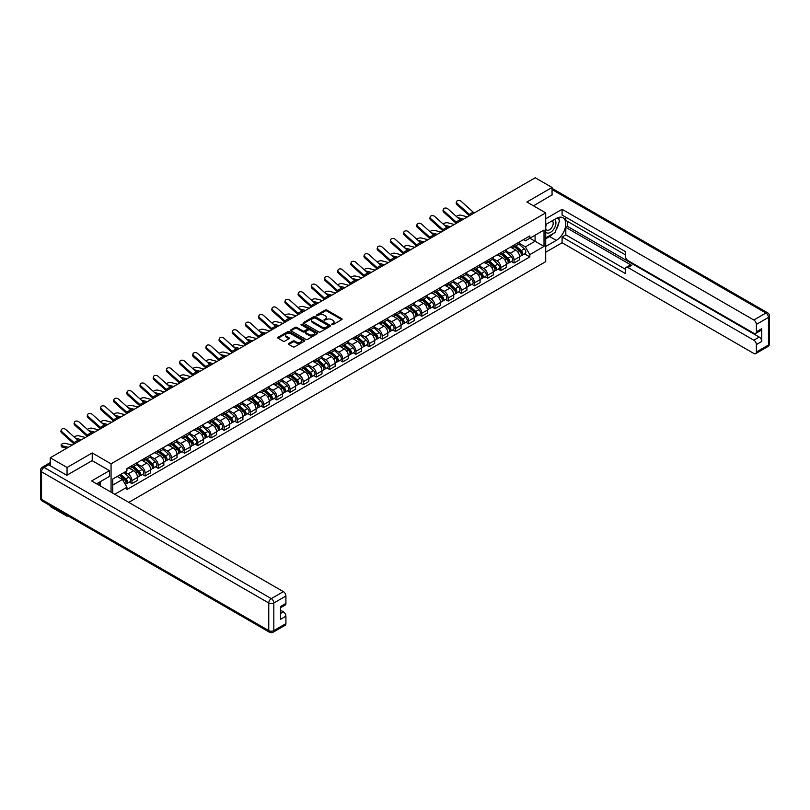 <?xml version="1.0" encoding="UTF-8"?>
<svg xmlns="http://www.w3.org/2000/svg" width="810" height="810" viewBox="0 0 810 810"><rect width="100%" height="100%" fill="white"/><g stroke="black" fill="none" stroke-linecap="round" stroke-linejoin="round"><path stroke-width="1.21" d="M331.796 324.709L332.95 324.709L341.759 319.616A1.174 0.678 0 0 0 341.759 318.664L326.835 310.048A1.174 0.678 0 0 0 325.185 310.048L316.376 315.13L316.376 315.799L318.674 315.141A3.756 2.167 0 0 1 323.98 315.141L325.225 315.859A3.756 2.167 0 0 1 326.319 317.399A3.756 2.167 0 0 1 325.225 318.927L324.081 320.254L326.379 319.596A3.756 2.167 0 0 1 331.685 319.596L332.93 320.315A3.756 2.167 0 0 1 334.034 321.843A3.756 2.167 0 0 1 332.93 323.382L331.796 324.709L331.796 324.041M288.785 343.46A1.174 0.678 0 0 0 288.785 344.412L292.967 346.832A1.174 0.678 0 0 0 294.627 346.832L304.408 341.182A1.174 0.678 0 0 0 304.408 340.23L289.494 331.614A1.174 0.678 0 0 0 287.833 331.614L278.053 337.264A1.174 0.678 0 0 0 278.053 338.216L283.105 341.142A1.174 0.678 0 0 0 284.766 341.142L288.947 338.722A1.174 0.678 0 0 0 288.947 337.76L286.446 336.312A3.139 1.812 0 0 1 285.525 335.036A3.139 1.812 0 0 1 287.459 333.366A3.139 1.812 0 0 1 290.881 333.75L300.702 339.42A3.139 1.812 0 0 1 301.624 340.706A3.139 1.812 0 0 1 299.69 342.377A3.139 1.812 0 0 1 296.268 341.982L294.627 341.04A1.174 0.678 0 0 0 292.967 341.04L288.785 343.46L288.785 344.412M111.061 463.816L92.229 452.942L67.058 467.481L50.25 457.772L535.248 177.765L552.055 187.464L526.885 202.004L545.717 212.878L111.061 463.816L111.061 492.156M318.755 331.948A1.174 0.678 0 0 0 320.416 331.948L330.197 326.298A1.174 0.678 0 0 0 330.197 325.337L315.272 316.72A1.174 0.678 0 0 0 313.612 316.72L303.831 322.37A1.174 0.678 0 0 0 303.831 323.332L318.755 331.948M301.3 324.881L302.13 325.002L302.13 324.02L317.307 332.788A1.174 0.678 0 0 1 317.307 333.74L307.527 339.39A1.174 0.678 0 0 1 305.866 339.39L290.942 330.774L295.123 328.374L295.123 327.402L290.942 329.812A1.174 0.678 0 0 0 290.942 330.774L290.942 329.812M295.123 328.374A1.174 0.678 0 0 1 296.784 328.374L296.784 327.402A1.174 0.678 0 0 0 295.123 327.402M296.784 327.402L302.839 330.895A1.174 0.678 0 0 0 304.499 330.895L307.274 329.285A1.174 0.678 0 0 0 307.274 328.333L300.976 324.699L302.13 324.02M67.058 515.352L67.058 516.243L50.25 506.533L50.25 505.653M128.76 502.372L545.717 261.64L545.717 212.878M67.058 516.243L67.827 515.798M67.058 467.481L67.058 475.136M50.25 457.772L50.25 465.72M46.767 464.667A2.389 1.377 -120 0 0 46.433 464.778A2.389 1.377 -120 0 0 46.18 465.001M552.055 195.119L552.055 187.464M514.046 245.055A5.498 3.169 60 0 1 512.902 247.526L518.481 244.306A5.498 3.169 -120 0 0 519.615 241.846M506.128 250.978L510.158 253.297A5.498 3.169 60 0 1 514.046 260.03L519.615 256.81A5.498 3.169 -120 0 0 515.737 250.077L511.738 247.779M519.615 256.81L519.615 259.787L514.046 263.007L511.373 261.458M512.902 247.526A5.498 3.169 60 0 1 510.199 247.283M514.046 260.03L514.046 263.007M500.863 252.669A5.498 3.169 60 0 1 499.729 255.13L505.308 251.91A5.498 3.169 -120 0 0 506.442 249.45M498.19 269.072L500.863 270.611L506.442 267.391L506.442 264.414A5.498 3.169 -120 0 0 502.554 257.691L498.565 255.383M499.729 255.13A5.498 3.169 60 0 1 497.026 254.887M492.956 258.582L496.986 260.911A5.498 3.169 60 0 1 500.863 267.634L500.863 270.611M487.691 260.273A5.498 3.169 60 0 1 486.557 262.744L492.126 259.524A5.498 3.169 -120 0 0 493.27 257.053M485.018 276.676L487.691 278.215L493.27 275.005L493.27 272.028A5.498 3.169 -120 0 0 489.382 265.295L485.392 262.997M486.557 262.744A5.498 3.169 60 0 1 483.843 262.491M479.783 266.186L483.803 268.515A5.498 3.169 60 0 1 487.691 275.248L487.691 278.215M474.518 267.877A5.498 3.169 60 0 1 473.374 270.348L478.953 267.128A5.498 3.169 -120 0 0 480.087 264.667M471.845 284.28L474.518 285.829L480.087 282.609L480.087 279.632A5.498 3.169 -120 0 0 476.199 272.909L472.21 270.601M473.374 270.348A5.498 3.169 60 0 1 470.671 270.105M466.6 273.8L470.63 276.119A5.498 3.169 60 0 1 474.518 282.852L474.518 285.829M461.335 275.491A5.498 3.169 60 0 1 460.201 277.951L465.77 274.732A5.498 3.169 -120 0 0 466.914 272.271M458.662 291.894L461.335 293.433L466.914 290.213L466.914 287.246A5.498 3.169 -120 0 0 463.026 280.513L459.037 278.205M460.201 277.951A5.498 3.169 60 0 1 457.498 277.708M453.428 281.404L457.447 283.733A5.498 3.169 60 0 1 461.335 290.456L461.335 293.433M448.163 283.095A5.498 3.169 60 0 1 447.019 285.565L452.598 282.346A5.498 3.169 -120 0 0 453.732 279.875M445.49 299.498L448.163 301.047L453.732 297.827L453.732 294.85A5.498 3.169 -120 0 0 449.854 288.117L445.865 285.819M447.019 285.565A5.498 3.169 60 0 1 444.315 285.312M440.245 289.008L444.275 291.337A5.498 3.169 60 0 1 448.163 298.07L448.163 301.047M434.98 290.699A5.498 3.169 60 0 1 433.846 293.169L439.425 289.95A5.498 3.169 -120 0 0 440.559 287.489M432.307 307.101L434.98 308.65L440.559 305.431L440.559 302.454A5.498 3.169 -120 0 0 436.671 295.731L432.682 293.423M433.846 293.169A5.498 3.169 60 0 1 431.143 292.926M427.072 296.622L431.102 298.941A5.498 3.169 60 0 1 434.98 305.674L434.98 308.65M421.808 298.313A5.498 3.169 60 0 1 420.673 300.773L426.242 297.564A5.498 3.169 -120 0 0 427.386 295.093M419.134 314.715L421.808 316.254L427.386 313.035L427.386 310.068A5.498 3.169 -120 0 0 423.498 303.335L419.509 301.026M420.673 300.773A5.498 3.169 60 0 1 417.97 300.53M413.9 304.226L417.919 306.555A5.498 3.169 60 0 1 421.808 313.278L421.808 316.254M408.635 305.917A5.498 3.169 60 0 1 407.491 308.387L413.07 305.167A5.498 3.169 -120 0 0 414.204 302.697M405.962 322.319L408.635 323.868L414.204 320.649L414.204 317.672A5.498 3.169 -120 0 0 410.326 310.939L406.326 308.64M407.491 308.387A5.498 3.169 60 0 1 404.787 308.134M400.717 311.84L404.747 314.158A5.498 3.169 60 0 1 408.635 320.892L408.635 323.868M395.452 313.521A5.498 3.169 60 0 1 394.318 315.991L399.897 312.771A5.498 3.169 -120 0 0 401.031 310.311M392.779 329.923L395.452 331.472L401.031 328.252L401.031 325.276A5.498 3.169 -120 0 0 397.143 318.553L393.154 316.244M394.318 315.991A5.498 3.169 60 0 1 391.615 315.748M387.544 319.444L391.574 321.762A5.498 3.169 60 0 1 395.452 328.495L395.452 331.472M382.279 321.135A5.498 3.169 60 0 1 381.145 323.595L386.714 320.385A5.498 3.169 -120 0 0 387.858 317.915M379.606 337.537L382.279 339.076L387.858 335.856L387.858 332.89A5.498 3.169 -120 0 0 383.97 326.157L379.981 323.848M381.145 323.595A5.498 3.169 60 0 1 378.432 323.352M374.372 327.048L378.392 329.376A5.498 3.169 60 0 1 382.279 336.099L382.279 339.076M369.107 328.738A5.498 3.169 60 0 1 367.963 331.209L373.542 327.989A5.498 3.169 -120 0 0 374.676 325.519M366.434 345.141L369.107 346.69L374.676 343.47L374.676 340.494A5.498 3.169 -120 0 0 370.788 333.76L366.798 331.462M367.963 331.209A5.498 3.169 60 0 1 365.259 330.956M361.189 334.662L365.219 336.98A5.498 3.169 60 0 1 369.107 343.713L369.107 346.69M355.924 336.352A5.498 3.169 60 0 1 354.79 338.813L360.359 335.593A5.498 3.169 -120 0 0 361.503 333.133M353.251 352.755L355.924 354.294L361.503 351.074L361.503 348.097A5.498 3.169 -120 0 0 357.615 341.375L353.626 339.066M354.79 338.813A5.498 3.169 60 0 1 352.087 338.57M348.017 342.266L352.036 344.584A5.498 3.169 60 0 1 355.924 351.317L355.924 354.294M342.751 343.956A5.498 3.169 60 0 1 341.607 346.417L347.186 343.207A5.498 3.169 -120 0 0 348.32 340.737M340.078 360.359L342.751 361.898L348.32 358.678L348.32 355.712A5.498 3.169 -120 0 0 344.442 348.978L340.453 346.67M341.607 346.417A5.498 3.169 60 0 1 338.904 346.174M334.834 349.869L338.863 352.198A5.498 3.169 60 0 1 342.751 358.921L342.751 361.898M329.569 351.56A5.498 3.169 60 0 1 328.435 354.031L334.014 350.811A5.498 3.169 -120 0 0 335.148 348.341M326.896 367.963L329.569 369.512L335.148 366.292L335.148 363.315A5.498 3.169 -120 0 0 331.26 356.582L327.27 354.284M328.435 354.031A5.498 3.169 60 0 1 325.731 353.778M321.661 357.483L325.691 359.802A5.498 3.169 60 0 1 329.569 366.535L329.569 369.512M316.396 359.174A5.498 3.169 60 0 1 315.262 361.635L320.831 358.415A5.498 3.169 -120 0 0 321.975 355.954M313.723 375.577L316.396 377.116L321.975 373.896L321.975 370.919A5.498 3.169 -120 0 0 318.087 364.196L314.098 361.888M315.262 361.635A5.498 3.169 60 0 1 312.559 361.392M308.488 365.087L312.508 367.416A5.498 3.169 60 0 1 316.396 374.139L316.396 377.116M303.224 366.778A5.498 3.169 60 0 1 302.079 369.238L307.658 366.029A5.498 3.169 -120 0 0 308.792 363.558M300.55 383.181L303.224 384.72L308.792 381.5L308.792 378.533A5.498 3.169 -120 0 0 304.914 371.8L300.915 369.492M302.079 369.238A5.498 3.169 60 0 1 299.376 368.995M295.306 372.691L299.335 375.02A5.498 3.169 60 0 1 303.224 381.753L303.224 384.72M290.041 374.382A5.498 3.169 60 0 1 288.907 376.852L294.475 373.633A5.498 3.169 -120 0 0 295.62 371.162M287.368 390.784L290.041 392.334L295.62 389.114L295.62 386.137A5.498 3.169 -120 0 0 291.732 379.404L287.742 377.106M288.907 376.852A5.498 3.169 60 0 1 286.203 376.599M282.133 380.305L286.163 382.624A5.498 3.169 60 0 1 290.041 389.357L290.041 392.334M276.868 381.996A5.498 3.169 60 0 1 275.734 384.456L281.303 381.237A5.498 3.169 -120 0 0 282.437 378.776M274.195 398.399L276.868 399.938L282.447 396.718L282.447 393.741A5.498 3.169 -120 0 0 278.559 387.018L274.57 384.709M275.734 384.456A5.498 3.169 60 0 1 273.021 384.213M268.96 387.909L272.98 390.238A5.498 3.169 60 0 1 276.868 396.961L276.868 399.938M263.695 389.6A5.498 3.169 60 0 1 262.551 392.07L268.13 388.851A5.498 3.169 -120 0 0 269.264 386.38M261.022 406.002L263.695 407.541L269.264 404.322L269.264 401.355A5.498 3.169 -120 0 0 265.376 394.622L261.387 392.313M262.551 392.07A5.498 3.169 60 0 1 259.848 391.817M255.778 395.513L259.808 397.842A5.498 3.169 60 0 1 263.695 404.575L263.695 407.541M250.513 397.204A5.498 3.169 60 0 1 249.379 399.674L254.947 396.454A5.498 3.169 -120 0 0 256.092 393.984M247.84 413.606L250.513 415.155L256.092 411.936L256.092 408.959A5.498 3.169 -120 0 0 252.204 402.226L248.214 399.927M249.379 399.674A5.498 3.169 60 0 1 246.675 399.421M242.605 403.127L246.625 405.445A5.498 3.169 60 0 1 250.513 412.179L250.513 415.155M237.34 404.818A5.498 3.169 60 0 1 236.196 407.278L241.775 404.058A5.498 3.169 -120 0 0 242.909 401.598M234.667 421.22L237.34 422.759L242.909 419.539L242.909 416.563A5.498 3.169 -120 0 0 239.031 409.84L235.042 407.531M236.196 407.278A5.498 3.169 60 0 1 233.493 407.035M229.422 410.731L233.452 413.059A5.498 3.169 60 0 1 237.34 419.783L237.34 422.759M224.157 412.422A5.498 3.169 60 0 1 223.023 414.892L228.602 411.672A5.498 3.169 -120 0 0 229.736 409.202M221.484 428.824L224.157 430.363L229.736 427.143L229.736 424.177A5.498 3.169 -120 0 0 225.848 417.444L221.859 415.145M223.023 414.892A5.498 3.169 60 0 1 220.32 414.639M216.25 418.335L220.279 420.663A5.498 3.169 60 0 1 224.157 427.397L224.157 430.363M210.985 420.025A5.498 3.169 60 0 1 209.851 422.496L215.419 419.276A5.498 3.169 -120 0 0 216.564 416.806M208.312 436.428L210.985 437.977L216.564 434.757L216.564 431.781A5.498 3.169 -120 0 0 212.676 425.048L208.686 422.749M209.851 422.496A5.498 3.169 60 0 1 207.137 422.243M203.077 425.949L207.097 428.267A5.498 3.169 60 0 1 210.985 435L210.985 437.977M197.812 427.639A5.498 3.169 60 0 1 196.668 430.1L202.247 426.88A5.498 3.169 -120 0 0 203.381 424.42M195.139 444.042L197.812 445.581L203.381 442.361L203.381 439.384A5.498 3.169 -120 0 0 199.503 432.661L195.504 430.353M196.668 430.1A5.498 3.169 60 0 1 193.965 429.857M189.894 433.552L193.924 435.881A5.498 3.169 60 0 1 197.812 442.604L197.812 445.581M184.629 435.243A5.498 3.169 60 0 1 183.495 437.714L189.064 434.494A5.498 3.169 -120 0 0 190.208 432.024M181.956 451.646L184.629 453.185L190.208 449.975L190.208 446.998A5.498 3.169 -120 0 0 186.32 440.265L182.331 437.967M183.495 437.714A5.498 3.169 60 0 1 180.792 437.461M176.722 441.156L180.751 443.485A5.498 3.169 60 0 1 184.629 450.218L184.629 453.185M171.457 442.847A5.498 3.169 60 0 1 170.323 445.318L175.891 442.098A5.498 3.169 -120 0 0 177.025 439.627M168.784 459.25L171.457 460.799L177.025 457.579L177.025 454.602A5.498 3.169 -120 0 0 173.148 447.869L169.158 445.571M170.323 445.318A5.498 3.169 60 0 1 167.609 445.065M163.549 448.77L167.569 451.089A5.498 3.169 60 0 1 171.457 457.822L171.457 460.799M158.284 450.461A5.498 3.169 60 0 1 157.14 452.922L162.719 449.702A5.498 3.169 -120 0 0 163.853 447.242M155.611 466.864L158.284 468.403L163.853 465.183L163.853 462.206A5.498 3.169 -120 0 0 159.965 455.483L155.976 453.175M157.14 452.922A5.498 3.169 60 0 1 154.437 452.679M150.366 456.374L154.396 458.703A5.498 3.169 60 0 1 158.284 465.426L158.284 468.403M145.101 458.065A5.498 3.169 60 0 1 143.967 460.536L149.536 457.316A5.498 3.169 -120 0 0 150.68 454.845M142.428 474.468L145.101 476.007L150.68 472.797L150.68 469.82A5.498 3.169 -120 0 0 146.792 463.087L142.803 460.789M143.967 460.536A5.498 3.169 60 0 1 141.264 460.283M137.194 463.978L141.213 466.307A5.498 3.169 60 0 1 145.101 473.04L145.101 476.007M131.929 465.669A5.498 3.169 60 0 1 130.785 468.139L136.363 464.92A5.498 3.169 -120 0 0 137.498 462.449M129.256 482.071L131.929 483.621L137.498 480.401L137.498 477.424A5.498 3.169 -120 0 0 133.62 470.691L129.63 468.393M130.785 468.139A5.498 3.169 60 0 1 128.081 467.886M124.831 472.058L128.041 473.911A5.498 3.169 60 0 1 131.929 480.644L131.929 483.621M523.381 239.669L525.366 240.813L544.026 230.04L535.076 235.204L535.076 241.258L525.366 246.868L519.311 243.364M112.752 493.128L112.752 479.034L126.947 470.843L126.947 468.555L529.841 235.943L529.841 238.231L544.026 246.422L529.841 254.613L525.366 246.868M544.026 230.04L544.026 246.422M112.752 485.079L122.462 479.469L126.947 487.225L126.947 489.524L529.841 256.912L529.841 254.613M126.947 487.225L114.736 494.272M92.229 452.942L92.229 460.698M122.462 479.469L117.227 476.452M524.546 253.854L529.841 256.912M332.12 324.82L332.93 324.354A3.756 2.167 0 0 0 334.034 322.825L334.034 321.843M326.319 317.399L326.319 318.37A3.756 2.167 0 0 1 325.225 319.899L324.415 320.375M341.749 319.626L326.835 311.02A1.174 0.678 0 0 0 325.185 311.02L316.7 315.92M330.186 326.308L315.272 317.702A1.174 0.678 0 0 0 313.612 317.702L303.851 323.342L303.831 322.37M328.121 326.157L328.121 325.488L315.029 317.925L312.66 318.613A3.756 2.167 0 0 0 311.567 320.142A3.756 2.167 0 0 0 312.66 321.681L321.621 326.845A3.756 2.167 0 0 0 326.926 326.845L328.121 326.157L328.121 327.129L328.364 325.822M311.567 320.142L311.567 321.125A3.756 2.167 0 0 0 312.66 322.653L312.66 321.681M328.121 327.129L326.926 327.827A3.756 2.167 0 0 1 321.621 327.827L312.66 322.653M296.784 328.374L302.839 331.867A1.174 0.678 0 0 0 304.499 331.867L307.274 330.267A1.174 0.678 0 0 0 307.618 329.781L307.618 328.809M302.13 325.002L317.287 333.75M309.116 334.52A3.139 1.812 0 0 0 312.538 334.915A3.139 1.812 0 0 0 314.472 333.234A3.139 1.812 0 0 0 313.551 331.958L310.088 329.964A1.174 0.678 0 0 0 308.438 329.964L305.654 331.563A1.174 0.678 0 0 0 305.654 332.525L309.116 334.52L309.116 335.492A3.139 1.812 0 0 0 312.538 335.887A3.139 1.812 0 0 0 314.472 334.216L314.472 333.234M305.309 332.039L305.309 333.021A1.174 0.678 0 0 0 305.654 333.497L305.654 332.525M309.116 335.492L305.654 333.497M301.624 340.706L301.624 341.678A3.139 1.812 0 0 1 299.69 343.359A3.139 1.812 0 0 1 296.268 342.964L294.627 342.012A1.174 0.678 0 0 0 292.967 342.012L288.795 344.422M285.525 335.036L285.525 336.008A3.139 1.812 0 0 0 286.446 337.294L286.446 336.312M288.937 338.732L286.446 337.294M304.398 341.192L289.494 332.586A1.174 0.678 0 0 0 287.833 332.586L278.063 338.226M467.502 216.877L461.011 215.207A2.744 1.104 -11.9 0 0 458.359 215.369A2.744 1.104 -11.9 0 0 456.445 216.533M514.421 246.645L519.797 251.444A2.987 1.721 60 0 1 520.729 256.061L519.615 256.699M514.563 246.777L517.094 248.235M514.968 246.331L520.941 251.667A1.438 0.83 60 0 1 521.387 253.884A1.438 0.83 60 0 1 521.255 253.935M515.859 245.825L521.225 250.614A2.987 1.721 60 0 1 522.167 255.231A2.987 1.721 60 0 1 521.265 255.322M518.856 244.023L524.272 248.852A2.987 1.721 60 0 1 525.204 253.469L522.167 255.231M462.034 220.026L459.655 219.419M463.614 219.115L457.599 217.566M474.366 212.909A4.425 2.551 60 0 1 473.172 212.119L461.143 201.315A2.744 1.954 15.6 0 0 458.44 200.424A2.744 1.954 15.6 0 0 456.546 201.7A2.744 1.954 15.6 0 0 457.255 203.553L456.962 204.606A2.744 1.954 -164.4 0 1 456.253 202.753L456.546 201.7M470.478 215.156A4.425 2.551 60 0 1 469.284 214.356L457.255 203.553M469.425 215.764A5.974 3.453 60 0 1 468.99 215.409L456.962 204.606M454.329 224.481L447.839 222.811A2.744 1.104 -11.9 0 0 445.176 222.973A2.744 1.104 -11.9 0 0 443.262 224.137M501.248 254.259L506.614 259.048A2.987 1.721 60 0 1 507.556 263.665L506.442 264.313M501.39 254.381L503.921 255.838M501.785 253.945L507.769 259.271A1.438 0.83 60 0 1 508.214 261.488A1.438 0.83 60 0 1 508.083 261.539M502.686 253.429L508.052 258.218A2.987 1.721 60 0 1 508.994 262.835A2.987 1.721 60 0 1 508.093 262.936M505.673 251.626L511.09 256.466A2.987 1.721 60 0 1 512.031 261.083L508.994 262.835M448.861 227.63L446.472 227.023M450.441 226.729L444.427 225.18M441.146 232.085L434.656 230.425A2.744 1.104 -11.9 0 0 432.003 230.587A2.744 1.104 -11.9 0 0 430.09 231.751M488.076 261.863L493.442 266.652A2.987 1.721 60 0 1 494.373 271.269L493.26 271.917M488.217 261.994L490.738 263.452M488.612 261.549L494.586 266.885A1.438 0.83 60 0 1 495.042 269.102A1.438 0.83 60 0 1 494.91 269.153M489.503 261.033L494.88 265.822A2.987 1.721 60 0 1 495.811 270.439A2.987 1.721 60 0 1 494.91 270.54M492.5 259.24L497.917 264.07A2.987 1.721 60 0 1 498.859 268.687L495.811 270.439M435.689 235.244L433.299 234.627M437.258 234.333L431.244 232.784M545.717 224.532L556.278 218.437A13.436 7.756 120 0 1 562.99 217.769A13.436 7.756 120 0 1 565.056 228.531A13.436 7.756 120 0 1 556.278 240.378L545.717 246.473M545.717 252.224L562.099 242.767L562.099 237.016L625.452 273.588L625.452 269.001A3.584 2.066 -120 0 1 626.191 267.361A3.584 2.066 -120 0 1 627.983 267.543L753.837 340.2L759.243 337.082A3.584 2.066 60 0 1 761.775 341.466L761.775 328.688A3.584 2.066 60 0 1 761.035 330.328L755.629 333.457A3.584 2.066 -120 0 0 756.368 331.817L756.368 324.405A3.584 2.066 -120 0 0 753.837 320.011L765.916 313.035L552.055 189.56M567.506 221.403L567.506 226.385L565.815 227.357L565.815 234.87L562.099 237.016M565.815 217.212L565.815 220.431L625.452 254.856M755.629 333.457A3.584 2.066 -120 0 1 753.837 333.274L627.983 260.617A3.584 2.066 -120 0 1 625.452 256.223L625.452 251.647L562.099 215.065L562.099 209.314L753.837 320.011M545.717 218.771L562.099 209.314M562.099 242.767L753.837 353.464A3.584 2.066 -120 0 0 755.629 353.646A3.584 2.066 -120 0 0 756.368 352.006L756.368 344.584A3.584 2.066 -120 0 0 753.837 340.2M552.055 194.835L533.517 205.831M565.815 227.357L631.699 265.397L627.983 267.543M567.506 226.385L759.243 337.082M565.815 234.87L625.452 269.295M626.191 267.361L629.907 265.214A3.584 2.066 60 0 1 631.699 265.397M545.717 238.768L549.605 236.53A13.436 7.756 120 0 0 553.331 233.503M555.994 229.979A13.436 7.756 120 0 0 558.89 222.527M559.103 220.118A13.436 7.756 120 0 0 558.768 217.374M48.64 464.798L44.084 467.431A3.584 2.066 -120 0 0 42.292 467.248L46.848 464.616A3.584 2.066 60 0 1 48.64 464.798L66.805 475.278L92.148 460.647L109.461 470.65L109.461 476.401L97.463 483.327A13.436 7.756 120 0 0 96.653 483.833M109.461 470.65L91.641 480.938L283.368 591.634A3.584 2.066 60 0 1 285.91 596.018L285.91 603.43A3.584 2.066 60 0 1 285.16 605.07L280.503 607.763M100.248 484.947L100.248 481.717M280.503 613.484L283.368 611.823A3.584 2.066 60 0 1 285.91 616.207L285.91 623.619A3.584 2.066 60 0 1 285.16 625.259L273.081 632.235A3.584 2.066 -120 0 0 273.831 630.595L285.91 623.619M285.91 603.43L280.503 606.558L280.503 619.336L285.91 616.207M283.368 611.823L280.503 610.163M545.717 231.994A7.766 4.485 120 0 0 551.894 231.326A7.766 4.485 120 0 0 555.933 222.871A7.766 4.485 120 0 0 554.526 219.439M546.365 224.157A7.766 4.485 120 0 0 545.717 225.555M545.717 228.147A5.316 3.068 120 0 0 546.79 230.07A5.316 3.068 120 0 0 550.891 228.643A5.316 3.068 120 0 0 553.21 223.297A5.316 3.068 120 0 0 552.106 220.857A5.316 3.068 120 0 0 552.086 220.846M546.811 223.904A5.316 3.068 120 0 0 545.717 227.083M557.493 217.819L559.568 220.776L555.012 232.531L545.889 237.796M98.638 482.649L100.592 486.101M461.194 220.523A4.425 2.551 60 0 1 459.999 219.723L447.96 208.919A2.744 1.954 15.6 0 0 445.257 208.038A2.744 1.954 15.6 0 0 443.374 209.304A2.744 1.954 15.6 0 0 444.072 211.167L443.779 212.22A2.744 1.954 -164.4 0 1 443.08 210.357L443.374 209.304M457.306 222.76A4.425 2.551 60 0 1 456.111 221.96L444.072 211.167M456.243 223.378A5.974 3.453 60 0 1 455.817 223.013L443.779 212.22M448.011 228.126A4.425 2.551 60 0 1 446.816 227.327L434.788 216.533A2.744 1.954 15.6 0 0 432.084 215.642A2.744 1.954 15.6 0 0 430.201 216.908A2.744 1.954 15.6 0 0 430.9 218.771L430.606 219.824A2.744 1.954 -164.4 0 1 429.908 217.961L430.201 216.908M444.123 230.364A4.425 2.551 60 0 1 442.938 229.574L430.9 218.771M443.07 230.982A5.974 3.453 60 0 1 442.645 230.627L430.606 219.824M427.974 239.699L421.483 238.029A2.744 1.104 -11.9 0 0 418.821 238.191A2.744 1.104 -11.9 0 0 416.917 239.355M474.893 269.467L480.269 274.266A2.987 1.721 60 0 1 481.201 278.883L480.087 279.521M475.035 269.598L477.566 271.056M475.44 269.163L481.413 274.489A1.438 0.83 60 0 1 481.859 276.706A1.438 0.83 60 0 1 481.727 276.757M476.331 268.647L481.697 273.436A2.987 1.721 60 0 1 482.638 278.053A2.987 1.721 60 0 1 481.737 278.144M479.328 266.844L484.744 271.674A2.987 1.721 60 0 1 485.676 276.291L482.638 278.053M422.506 242.848L420.127 242.241M424.086 241.937L418.071 240.388M414.791 247.303L408.311 245.632A2.744 1.104 -11.9 0 0 405.648 245.794A2.744 1.104 -11.9 0 0 403.734 246.959M461.72 277.081L467.087 281.87A2.987 1.721 60 0 1 468.028 286.487L466.914 287.135M461.862 277.202L464.393 278.66M462.257 276.767L468.231 282.093A1.438 0.83 60 0 1 468.686 284.31A1.438 0.83 60 0 1 468.555 284.361M463.158 276.25L468.524 281.04A2.987 1.721 60 0 1 469.466 285.657A2.987 1.721 60 0 1 468.555 285.758M466.145 274.448L471.562 279.288A2.987 1.721 60 0 1 472.503 283.905L469.466 285.657M409.333 250.462L406.944 249.844M410.913 249.551L404.889 248.002M401.618 254.907L395.128 253.246A2.744 1.104 -11.9 0 0 392.475 253.409A2.744 1.104 -11.9 0 0 390.562 254.573M448.537 284.685L453.914 289.474A2.987 1.721 60 0 1 454.845 294.091L453.732 294.739M448.689 284.816L451.21 286.274M449.084 284.371L455.058 289.707A1.438 0.83 60 0 1 455.503 291.924A1.438 0.83 60 0 1 455.382 291.975M449.975 283.854L455.352 288.643A2.987 1.721 60 0 1 456.283 293.26A2.987 1.721 60 0 1 455.382 293.362M452.972 282.062L458.389 286.892A2.987 1.721 60 0 1 459.321 291.509L456.283 293.26M396.161 258.066L393.771 257.448M397.73 257.155L391.716 255.606M434.838 235.73A4.425 2.551 60 0 1 433.644 234.94L421.605 224.137A2.744 1.954 15.6 0 0 418.902 223.246A2.744 1.954 15.6 0 0 417.018 224.522A2.744 1.954 15.6 0 0 417.727 226.375L417.433 227.428A2.744 1.954 -164.4 0 1 416.725 225.575L417.018 224.522M430.95 237.978A4.425 2.551 60 0 1 429.756 237.178L417.727 226.375M429.887 238.585A5.974 3.453 60 0 1 429.462 238.231L417.433 227.428M421.656 243.344A4.425 2.551 60 0 1 420.471 242.544L408.432 231.741A2.744 1.954 15.6 0 0 405.729 230.86A2.744 1.954 15.6 0 0 403.846 232.126A2.744 1.954 15.6 0 0 404.544 233.989L404.251 235.042A2.744 1.954 -164.4 0 1 403.552 233.179L403.846 232.126M417.778 245.582A4.425 2.551 60 0 1 416.583 244.792L404.544 233.989M416.715 246.199A5.974 3.453 60 0 1 416.289 245.835L404.251 235.042M408.483 250.948A4.425 2.551 60 0 1 407.288 250.148L395.26 239.355A2.744 1.954 15.6 0 0 392.556 238.464A2.744 1.954 15.6 0 0 390.663 239.73A2.744 1.954 15.6 0 0 391.372 241.593L391.078 242.646A2.744 1.954 -164.4 0 1 390.369 240.783L390.663 239.73M404.595 253.196A4.425 2.551 60 0 1 403.4 252.396L391.372 241.593M403.542 253.803A5.974 3.453 60 0 1 403.107 253.449L391.078 242.646M395.31 258.552A4.425 2.551 60 0 1 394.116 257.762L382.077 246.959A2.744 1.954 15.6 0 0 379.374 246.068A2.744 1.954 15.6 0 0 377.49 247.344A2.744 1.954 15.6 0 0 378.199 249.196L377.906 250.249A2.744 1.954 -164.4 0 1 377.197 248.397L377.49 247.344M391.422 260.8A4.425 2.551 60 0 1 390.228 260L378.199 249.196M390.359 261.407A5.974 3.453 60 0 1 389.934 261.053L377.906 250.249M382.128 266.166A4.425 2.551 60 0 1 380.933 265.366L368.904 254.563A2.744 1.954 15.6 0 0 366.201 253.682A2.744 1.954 15.6 0 0 364.318 254.947A2.744 1.954 15.6 0 0 365.016 256.81L364.723 257.863A2.744 1.954 -164.4 0 1 364.024 256L364.318 254.947M378.25 268.404A4.425 2.551 60 0 1 377.055 267.614L365.016 256.81M377.187 269.021A5.974 3.453 60 0 1 376.761 268.657L364.723 257.863M368.955 273.77A4.425 2.551 60 0 1 367.76 272.97L355.722 262.177A2.744 1.954 15.6 0 0 353.028 261.286A2.744 1.954 15.6 0 0 351.135 262.551A2.744 1.954 15.6 0 0 351.844 264.414L351.55 265.467A2.744 1.954 -164.4 0 1 350.841 263.604L351.135 262.551M365.067 276.018A4.425 2.551 60 0 1 363.872 275.218L351.844 264.414M364.004 276.625A5.974 3.453 60 0 1 363.579 276.271L351.55 265.467M355.782 281.374A4.425 2.551 60 0 1 354.588 280.584L342.549 269.781A2.744 1.954 15.6 0 0 339.846 268.89A2.744 1.954 15.6 0 0 337.962 270.165A2.744 1.954 15.6 0 0 338.661 272.018L338.367 273.071A2.744 1.954 -164.4 0 1 337.669 271.218L337.962 270.165M351.894 283.621A4.425 2.551 60 0 1 350.7 282.822L338.661 272.018M350.831 284.229A5.974 3.453 60 0 1 350.406 283.875L338.367 273.071M342.6 288.988A4.425 2.551 60 0 1 341.405 288.188L329.376 277.384A2.744 1.954 15.6 0 0 326.673 276.504A2.744 1.954 15.6 0 0 324.78 277.769A2.744 1.954 15.6 0 0 325.488 279.632L325.195 280.685A2.744 1.954 -164.4 0 1 324.496 278.822L324.78 277.769M338.712 291.225A4.425 2.551 60 0 1 337.527 290.436L325.488 279.632M337.659 291.843A5.974 3.453 60 0 1 337.233 291.489L325.195 280.685M329.427 296.592A4.425 2.551 60 0 1 328.232 295.792L316.194 284.998A2.744 1.954 15.6 0 0 313.49 284.108A2.744 1.954 15.6 0 0 311.607 285.373A2.744 1.954 15.6 0 0 312.316 287.236L312.022 288.289A2.744 1.954 -164.4 0 1 311.313 286.426L311.607 285.373M325.539 298.839A4.425 2.551 60 0 1 324.344 298.039L312.316 287.236M324.476 299.447A5.974 3.453 60 0 1 324.051 299.092L312.022 288.289M316.244 304.195A4.425 2.551 60 0 1 315.06 303.406L303.021 292.602A2.744 1.954 15.6 0 0 300.318 291.711A2.744 1.954 15.6 0 0 298.434 292.987A2.744 1.954 15.6 0 0 299.133 294.84L298.839 295.893A2.744 1.954 -164.4 0 1 298.141 294.04L298.434 292.987M312.366 306.443A4.425 2.551 60 0 1 311.172 305.643L299.133 294.84M311.303 307.051A5.974 3.453 60 0 1 310.878 306.696L298.839 295.893M303.072 311.809A4.425 2.551 60 0 1 301.877 311.01L289.848 300.206A2.744 1.954 15.6 0 0 287.145 299.325A2.744 1.954 15.6 0 0 285.252 300.591A2.744 1.954 15.6 0 0 285.96 302.454L285.667 303.507A2.744 1.954 -164.4 0 1 284.958 301.644L285.252 300.591M299.184 314.047A4.425 2.551 60 0 1 297.989 313.257L285.96 302.454M298.131 314.665A5.974 3.453 60 0 1 297.695 314.31L285.667 303.507M289.899 319.413A4.425 2.551 60 0 1 288.704 318.613L276.666 307.82A2.744 1.954 15.6 0 0 273.962 306.929A2.744 1.954 15.6 0 0 272.079 308.205A2.744 1.954 15.6 0 0 272.778 310.058L272.494 311.111A2.744 1.954 -164.4 0 1 271.785 309.248L272.079 308.205M286.011 321.661A4.425 2.551 60 0 1 284.816 320.861L272.778 310.058M284.948 322.269A5.974 3.453 60 0 1 284.523 321.914L272.494 311.111M276.716 327.017A4.425 2.551 60 0 1 275.522 326.227L263.493 315.424A2.744 1.954 15.6 0 0 260.79 314.533A2.744 1.954 15.6 0 0 258.906 315.809A2.744 1.954 15.6 0 0 259.605 317.672L259.311 318.715A2.744 1.954 -164.4 0 1 258.613 316.862L258.906 315.809M272.838 329.265A4.425 2.551 60 0 1 271.644 328.465L259.605 317.672M271.775 329.873A5.974 3.453 60 0 1 271.35 329.518L259.311 318.715M263.544 334.631A4.425 2.551 60 0 1 262.349 333.831L250.31 323.028A2.744 1.954 15.6 0 0 247.617 322.147A2.744 1.954 15.6 0 0 245.724 323.413A2.744 1.954 15.6 0 0 246.432 325.276L246.139 326.329A2.744 1.954 -164.4 0 1 245.43 324.466L245.724 323.413M259.656 336.869A4.425 2.551 60 0 1 258.461 336.079L246.432 325.276M258.592 337.486A5.974 3.453 60 0 1 258.167 337.132L246.139 326.329M250.371 342.235A4.425 2.551 60 0 1 249.176 341.435L237.138 330.642A2.744 1.954 15.6 0 0 234.434 329.751A2.744 1.954 15.6 0 0 232.551 331.027A2.744 1.954 15.6 0 0 233.25 332.88L232.956 333.933A2.744 1.954 -164.4 0 1 232.257 332.08L232.551 331.027M246.483 344.483A4.425 2.551 60 0 1 245.288 343.683L233.25 332.88M245.42 345.09A5.974 3.453 60 0 1 244.995 344.736L232.956 333.933M237.188 349.839A4.425 2.551 60 0 1 235.994 349.049L223.965 338.246A2.744 1.954 15.6 0 0 221.262 337.355A2.744 1.954 15.6 0 0 219.368 338.631A2.744 1.954 15.6 0 0 220.077 340.494L219.783 341.536A2.744 1.954 -164.4 0 1 219.075 339.684L219.368 338.631M233.3 352.087A4.425 2.551 60 0 1 232.116 351.287L220.077 340.494M232.247 352.694A5.974 3.453 60 0 1 231.822 352.34L219.783 341.536M224.016 357.453A4.425 2.551 60 0 1 222.821 356.653L210.782 345.85A2.744 1.954 15.6 0 0 208.079 344.969A2.744 1.954 15.6 0 0 206.196 346.234A2.744 1.954 15.6 0 0 206.904 348.097L206.611 349.15A2.744 1.954 -164.4 0 1 205.902 347.287L206.196 346.234M220.128 359.691A4.425 2.551 60 0 1 218.933 358.901L206.904 348.097M219.065 360.308A5.974 3.453 60 0 1 218.639 359.954L206.611 349.15M210.833 365.057A4.425 2.551 60 0 1 209.648 364.257L197.61 353.464A2.744 1.954 15.6 0 0 194.906 352.573A2.744 1.954 15.6 0 0 193.023 353.849A2.744 1.954 15.6 0 0 193.722 355.701L193.428 356.754A2.744 1.954 -164.4 0 1 192.729 354.901L193.023 353.849M206.955 367.305A4.425 2.551 60 0 1 205.76 366.505L193.722 355.701M205.892 367.912A5.974 3.453 60 0 1 205.467 367.558L193.428 356.754M197.66 372.661A4.425 2.551 60 0 1 196.465 371.871L184.437 361.068A2.744 1.954 15.6 0 0 181.734 360.177A2.744 1.954 15.6 0 0 179.84 361.452A2.744 1.954 15.6 0 0 180.549 363.315L180.255 364.368A2.744 1.954 -164.4 0 1 179.547 362.505L179.84 361.452M193.772 374.908A4.425 2.551 60 0 1 192.577 374.109L180.549 363.315M192.719 375.516A5.974 3.453 60 0 1 192.284 375.162L180.255 364.368M388.446 262.521L381.955 260.85A2.744 1.104 -11.9 0 0 379.293 261.012A2.744 1.104 -11.9 0 0 377.389 262.177M435.365 292.288L440.731 297.088A2.987 1.721 60 0 1 441.673 301.705L440.559 302.343M435.507 292.42L438.038 293.878M435.912 291.985L441.885 297.31A1.438 0.83 60 0 1 442.331 299.528A1.438 0.83 60 0 1 442.199 299.578M436.803 291.468L442.169 296.257A2.987 1.721 60 0 1 443.11 300.875A2.987 1.721 60 0 1 442.209 300.966M439.8 289.666L445.216 294.496A2.987 1.721 60 0 1 446.148 299.113L443.11 300.875M382.978 265.67L380.599 265.062M384.558 264.759L378.543 263.209M375.263 270.125L368.783 268.454A2.744 1.104 -11.9 0 0 366.12 268.616A2.744 1.104 -11.9 0 0 364.206 269.781M422.192 299.902L427.558 304.692A2.987 1.721 60 0 1 428.5 309.309L427.386 309.957M422.334 300.024L424.855 301.482M422.729 299.589L428.703 304.914A1.438 0.83 60 0 1 429.158 307.132A1.438 0.83 60 0 1 429.027 307.182M423.63 299.072L428.996 303.861A2.987 1.721 60 0 1 429.928 308.478A2.987 1.721 60 0 1 429.027 308.58M426.617 297.27L432.034 302.11A2.987 1.721 60 0 1 432.975 306.727L429.928 308.478M369.805 273.284L367.416 272.666M371.385 272.373L365.361 270.824M362.09 277.729L355.6 276.068A2.744 1.104 -11.9 0 0 352.947 276.23A2.744 1.104 -11.9 0 0 351.034 277.395M409.009 307.506L414.386 312.296A2.987 1.721 60 0 1 415.317 316.912L414.204 317.56M409.151 307.638L411.683 309.096M409.556 307.192L415.53 312.528A1.438 0.83 60 0 1 415.975 314.746A1.438 0.83 60 0 1 415.844 314.796M410.447 306.676L415.813 311.465A2.987 1.721 60 0 1 416.755 316.092A2.987 1.721 60 0 1 415.854 316.183M413.444 304.884L418.861 309.714A2.987 1.721 60 0 1 419.793 314.331L416.755 316.092M356.623 280.888L354.243 280.27M358.202 279.976L352.188 278.427M348.918 285.343L342.427 283.672A2.744 1.104 -11.9 0 0 339.765 283.834A2.744 1.104 -11.9 0 0 337.851 284.998M395.837 315.11L401.203 319.909A2.987 1.721 60 0 1 402.145 324.526L401.031 325.164M395.979 315.242L398.51 316.7M396.373 314.807L402.357 320.132A1.438 0.83 60 0 1 402.803 322.35A1.438 0.83 60 0 1 402.671 322.4M397.275 314.29L402.641 319.079A2.987 1.721 60 0 1 403.582 323.696A2.987 1.721 60 0 1 402.681 323.787M400.261 312.488L405.678 317.317A2.987 1.721 60 0 1 406.62 321.934L403.582 323.696M343.45 288.492L341.061 287.884M345.03 287.58L339.015 286.041M335.735 292.947L329.245 291.276A2.744 1.104 -11.9 0 0 326.592 291.438A2.744 1.104 -11.9 0 0 324.678 292.602M382.664 322.724L388.031 327.513A2.987 1.721 60 0 1 388.962 332.13L387.848 332.778M382.806 322.846L385.327 324.304M383.201 322.41L389.175 327.736A1.438 0.83 60 0 1 389.63 329.953A1.438 0.83 60 0 1 389.499 330.014M384.092 321.894L389.468 326.683A2.987 1.721 60 0 1 390.4 331.3A2.987 1.721 60 0 1 389.499 331.401M387.089 320.092L392.506 324.932A2.987 1.721 60 0 1 393.447 329.548L390.4 331.3M330.277 296.106L327.888 295.488M331.847 295.194L325.833 293.645M322.562 300.55L316.072 298.89A2.744 1.104 -11.9 0 0 313.409 299.052A2.744 1.104 -11.9 0 0 311.506 300.216M369.481 330.328L374.858 335.117A2.987 1.721 60 0 1 375.789 339.734L374.676 340.382M369.623 330.46L372.154 331.918M370.028 330.014L376.002 335.35A1.438 0.83 60 0 1 376.447 337.567A1.438 0.83 60 0 1 376.316 337.618M370.919 329.498L376.285 334.287A2.987 1.721 60 0 1 377.227 338.914A2.987 1.721 60 0 1 376.326 339.005M373.916 327.706L379.333 332.535A2.987 1.721 60 0 1 380.265 337.152L377.227 338.914M317.095 303.709L314.715 303.092M318.674 302.798L312.66 301.249M309.38 308.164L302.899 306.494A2.744 1.104 -11.9 0 0 300.237 306.656A2.744 1.104 -11.9 0 0 298.323 307.82M356.309 337.942L361.675 342.731A2.987 1.721 60 0 1 362.617 347.348L361.503 347.986M356.451 338.064L358.972 339.522M356.845 337.628L362.819 342.954A1.438 0.83 60 0 1 363.275 345.171A1.438 0.83 60 0 1 363.143 345.222M357.747 337.112L363.113 341.901A2.987 1.721 60 0 1 364.054 346.518A2.987 1.721 60 0 1 363.143 346.609M360.733 335.31L366.15 340.139A2.987 1.721 60 0 1 367.092 344.766L364.054 346.518M303.922 311.313L301.533 310.706M305.502 310.402L299.477 308.863M296.207 315.768L289.717 314.098A2.744 1.104 -11.9 0 0 287.064 314.27A2.744 1.104 -11.9 0 0 285.15 315.434M343.126 345.546L348.502 350.335A2.987 1.721 60 0 1 349.434 354.952L348.32 355.6M343.268 345.667L345.799 347.125M343.673 345.232L349.647 350.558A1.438 0.83 60 0 1 350.092 352.775A1.438 0.83 60 0 1 349.971 352.836M344.564 344.716L349.94 349.505A2.987 1.721 60 0 1 350.872 354.122A2.987 1.721 60 0 1 349.971 354.223M347.561 342.913L352.978 347.753A2.987 1.721 60 0 1 353.909 352.37L350.872 354.122M290.75 318.927L288.36 318.31M292.319 318.016L286.305 316.467M283.034 323.382L276.544 321.712A2.744 1.104 -11.9 0 0 273.881 321.874A2.744 1.104 -11.9 0 0 271.978 323.038M329.953 353.15L335.32 357.939A2.987 1.721 60 0 1 336.261 362.556L335.148 363.204M330.095 353.281L332.626 354.74M330.5 352.836L336.474 358.172A1.438 0.83 60 0 1 336.919 360.389A1.438 0.83 60 0 1 336.788 360.44M331.391 352.32L336.757 357.119A2.987 1.721 60 0 1 337.699 361.736A2.987 1.721 60 0 1 336.798 361.827M334.388 350.527L339.805 355.357A2.987 1.721 60 0 1 340.737 359.974L337.699 361.736M277.567 326.531L275.187 325.914M279.146 325.62L273.132 324.071M269.851 330.986L263.371 329.316A2.744 1.104 -11.9 0 0 260.709 329.478A2.744 1.104 -11.9 0 0 258.795 330.642M316.781 360.764L322.147 365.553A2.987 1.721 60 0 1 323.089 370.17L321.975 370.808M316.923 360.885L319.444 362.343M317.317 360.45L323.291 365.776A1.438 0.83 60 0 1 323.747 367.993A1.438 0.83 60 0 1 323.615 368.044M318.219 359.934L323.585 364.723A2.987 1.721 60 0 1 324.516 369.34A2.987 1.721 60 0 1 323.615 369.431M321.205 358.131L326.622 362.961A2.987 1.721 60 0 1 327.564 367.588L324.516 369.34M264.394 334.135L262.005 333.528M265.974 333.224L259.949 331.685M256.679 338.59L250.189 336.919A2.744 1.104 -11.9 0 0 247.536 337.092A2.744 1.104 -11.9 0 0 245.622 338.256M303.598 368.368L308.975 373.157A2.987 1.721 60 0 1 309.906 377.774L308.792 378.422M303.74 368.489L306.271 369.957M304.145 368.054L310.119 373.39A1.438 0.83 60 0 1 310.564 375.597A1.438 0.83 60 0 1 310.433 375.658M305.036 367.537L310.402 372.327A2.987 1.721 60 0 1 311.344 376.944A2.987 1.721 60 0 1 310.443 377.045M308.033 365.735L313.45 370.575A2.987 1.721 60 0 1 314.381 375.192L311.344 376.944M251.211 341.749L248.832 341.132M252.791 340.838L246.777 339.289M243.506 346.204L237.016 344.533A2.744 1.104 -11.9 0 0 234.353 344.695A2.744 1.104 -11.9 0 0 232.44 345.86M290.425 375.972L295.792 380.761A2.987 1.721 60 0 1 296.733 385.378L295.62 386.026M290.567 376.103L293.099 377.561M290.962 375.658L296.946 380.994A1.438 0.83 60 0 1 297.392 383.211A1.438 0.83 60 0 1 297.26 383.262M291.863 375.141L297.229 379.941A2.987 1.721 60 0 1 298.171 384.558A2.987 1.721 60 0 1 297.27 384.649M294.85 373.349L300.267 378.179A2.987 1.721 60 0 1 301.209 382.796L298.171 384.558M238.039 349.353L235.649 348.735M239.618 348.442L233.604 346.893M230.323 353.808L223.833 352.137A2.744 1.104 -11.9 0 0 221.181 352.299A2.744 1.104 -11.9 0 0 219.267 353.464M277.253 383.586L282.619 388.375A2.987 1.721 60 0 1 283.551 392.992L282.437 393.63M277.395 383.707L279.916 385.165M277.789 383.272L283.763 388.597A1.438 0.83 60 0 1 284.219 390.815A1.438 0.83 60 0 1 284.087 390.865M278.68 382.755L284.057 387.544A2.987 1.721 60 0 1 284.988 392.161A2.987 1.721 60 0 1 284.087 392.253M281.677 380.953L287.094 385.783A2.987 1.721 60 0 1 288.036 390.41L284.988 392.161M224.866 356.957L222.477 356.349M226.435 356.046L220.421 354.507M217.151 361.412L210.661 359.741A2.744 1.104 -11.9 0 0 207.998 359.913A2.744 1.104 -11.9 0 0 206.094 361.078M264.07 391.19L269.436 395.979A2.987 1.721 60 0 1 270.378 400.596L269.264 401.244M264.212 391.311L266.743 392.779M264.617 390.876L270.591 396.212A1.438 0.83 60 0 1 271.036 398.419A1.438 0.83 60 0 1 270.904 398.479M265.508 390.359L270.874 395.148A2.987 1.721 60 0 1 271.816 399.765A2.987 1.721 60 0 1 270.915 399.867M268.505 388.567L273.922 393.397A2.987 1.721 60 0 1 274.853 398.014L271.816 399.765M211.683 364.571L209.304 363.953M213.263 363.66L207.249 362.11M203.968 369.026L197.488 367.355A2.744 1.104 -11.9 0 0 194.825 367.517A2.744 1.104 -11.9 0 0 192.912 368.682M250.898 398.793L256.264 403.582A2.987 1.721 60 0 1 257.205 408.21L256.092 408.847M251.039 398.925L253.56 400.383M251.434 398.479L257.408 403.815A1.438 0.83 60 0 1 257.863 406.033A1.438 0.83 60 0 1 257.732 406.083M252.335 397.963L257.702 402.762A2.987 1.721 60 0 1 258.643 407.379A2.987 1.721 60 0 1 257.732 407.47M255.322 396.171L260.739 401.001A2.987 1.721 60 0 1 261.681 405.618L258.643 407.379M198.511 372.175L196.121 371.557M200.09 371.263L194.066 369.714M190.795 376.63L184.305 374.959A2.744 1.104 -11.9 0 0 181.653 375.121A2.744 1.104 -11.9 0 0 179.739 376.285M237.715 406.407L243.091 411.197A2.987 1.721 60 0 1 244.023 415.813L242.909 416.451M237.856 406.529L240.388 407.987M238.261 406.093L244.235 411.419A1.438 0.83 60 0 1 244.681 413.637A1.438 0.83 60 0 1 244.559 413.687M239.152 405.577L244.529 410.366A2.987 1.721 60 0 1 245.46 414.983A2.987 1.721 60 0 1 244.559 415.074M242.149 403.775L247.566 408.615A2.987 1.721 60 0 1 248.498 413.232L245.46 414.983M185.338 379.779L182.949 379.171M186.907 378.867L180.893 377.328M177.623 384.234L171.133 382.573A2.744 1.104 -11.9 0 0 168.47 382.735A2.744 1.104 -11.9 0 0 166.566 383.899M224.542 414.011L229.908 418.8A2.987 1.721 60 0 1 230.85 423.417L229.736 424.065M224.684 414.133L227.215 415.601M225.089 413.697L231.063 419.033A1.438 0.83 60 0 1 231.508 421.251A1.438 0.83 60 0 1 231.376 421.301M225.98 413.181L231.346 417.97A2.987 1.721 60 0 1 232.288 422.587A2.987 1.721 60 0 1 231.387 422.688M228.977 411.389L234.384 416.218A2.987 1.721 60 0 1 235.325 420.835L232.288 422.587M172.155 387.393L169.776 386.775M173.735 386.481L167.721 384.932M164.44 391.848L157.96 390.177A2.744 1.104 -11.9 0 0 155.297 390.339A2.744 1.104 -11.9 0 0 153.384 391.503M211.369 421.615L216.736 426.404A2.987 1.721 60 0 1 217.677 431.031L216.564 431.669M211.511 421.747L214.032 423.205M211.906 421.301L217.88 426.637A1.438 0.83 60 0 1 218.335 428.854A1.438 0.83 60 0 1 218.204 428.905M212.797 420.785L218.173 425.584A2.987 1.721 60 0 1 219.105 430.201A2.987 1.721 60 0 1 218.204 430.292M215.794 418.993L221.211 423.822A2.987 1.721 60 0 1 222.153 428.439L219.105 430.201M158.983 394.996L156.593 394.379M160.552 394.085L154.538 392.536M151.268 399.451L144.777 397.781A2.744 1.104 -11.9 0 0 142.115 397.943A2.744 1.104 -11.9 0 0 140.211 399.107M198.187 429.229L203.563 434.018A2.987 1.721 60 0 1 204.495 438.635L203.381 439.273M198.328 429.351L200.86 430.809M198.733 428.915L204.707 434.241A1.438 0.83 60 0 1 205.153 436.458A1.438 0.83 60 0 1 205.021 436.509M199.624 428.399L204.991 433.188A2.987 1.721 60 0 1 205.932 437.805A2.987 1.721 60 0 1 205.031 437.896M202.621 426.597L208.038 431.436A2.987 1.721 60 0 1 208.97 436.053L205.932 437.805M145.8 402.6L143.421 401.993M147.38 401.689L141.365 400.15M138.085 407.055L131.605 405.395A2.744 1.104 -11.9 0 0 128.942 405.557A2.744 1.104 -11.9 0 0 127.028 406.721M185.014 436.833L190.38 441.622A2.987 1.721 60 0 1 191.322 446.239L190.208 446.887M185.156 436.965L187.687 438.423M185.551 436.519L191.524 441.855A1.438 0.83 60 0 1 191.98 444.072A1.438 0.83 60 0 1 191.848 444.123M186.452 436.003L191.818 440.792A2.987 1.721 60 0 1 192.76 445.409A2.987 1.721 60 0 1 191.859 445.51M189.439 434.211L194.856 439.04A2.987 1.721 60 0 1 195.797 443.657L192.76 445.409M132.627 410.214L130.238 409.597M134.207 409.303L128.182 407.754M184.488 380.275A4.425 2.551 60 0 1 183.293 379.475L171.254 368.671A2.744 1.954 15.6 0 0 168.551 367.791A2.744 1.954 15.6 0 0 166.668 369.056A2.744 1.954 15.6 0 0 167.366 370.919L167.073 371.972A2.744 1.954 -164.4 0 1 166.374 370.109L166.668 369.056M180.6 382.512A4.425 2.551 60 0 1 179.405 381.723L167.366 370.919M179.536 383.13A5.974 3.453 60 0 1 179.111 382.776L167.073 371.972M171.305 387.879A4.425 2.551 60 0 1 170.11 387.089L158.082 376.285A2.744 1.954 15.6 0 0 155.378 375.394A2.744 1.954 15.6 0 0 153.495 376.67A2.744 1.954 15.6 0 0 154.194 378.523L153.9 379.576A2.744 1.954 -164.4 0 1 153.201 377.723L153.495 376.67M167.417 390.126A4.425 2.551 60 0 1 166.232 389.326L154.194 378.523M166.364 390.734A5.974 3.453 60 0 1 165.939 390.38L153.9 379.576M158.132 395.483A4.425 2.551 60 0 1 156.938 394.693L144.899 383.889A2.744 1.954 15.6 0 0 142.195 382.998A2.744 1.954 15.6 0 0 140.312 384.274A2.744 1.954 15.6 0 0 141.021 386.137L140.727 387.19A2.744 1.954 -164.4 0 1 140.019 385.327L140.312 384.274M154.244 397.73A4.425 2.551 60 0 1 153.049 396.93L141.021 386.137M153.181 398.338A5.974 3.453 60 0 1 152.756 397.983L140.727 387.19M144.95 403.096A4.425 2.551 60 0 1 143.765 402.297L131.726 391.493A2.744 1.954 15.6 0 0 129.023 390.612A2.744 1.954 15.6 0 0 127.14 391.878A2.744 1.954 15.6 0 0 127.838 393.741L127.545 394.794A2.744 1.954 -164.4 0 1 126.846 392.931L127.14 391.878M141.072 405.334A4.425 2.551 60 0 1 139.877 404.544L127.838 393.741M140.008 405.952A5.974 3.453 60 0 1 139.583 405.597L127.545 394.794M124.912 414.669L118.422 412.999A2.744 1.104 -11.9 0 0 115.769 413.161A2.744 1.104 -11.9 0 0 113.856 414.325M171.841 444.437L177.208 449.236A2.987 1.721 60 0 1 178.139 453.853L177.025 454.491M171.983 444.568L174.504 446.026M172.378 444.123L178.352 449.459A1.438 0.83 60 0 1 178.807 451.676A1.438 0.83 60 0 1 178.676 451.727M173.269 443.607L178.645 448.406A2.987 1.721 60 0 1 179.577 453.023A2.987 1.721 60 0 1 178.676 453.114M176.266 441.815L181.683 446.644A2.987 1.721 60 0 1 182.625 451.261L179.577 453.023M119.455 417.818L117.065 417.211M121.024 416.907L115.01 415.358M131.777 410.7A4.425 2.551 60 0 1 130.582 409.911L118.554 399.107A2.744 1.954 15.6 0 0 115.85 398.216A2.744 1.954 15.6 0 0 113.957 399.492A2.744 1.954 15.6 0 0 114.666 401.345L114.372 402.398A2.744 1.954 -164.4 0 1 113.663 400.545L113.957 399.492M127.889 412.948A4.425 2.551 60 0 1 126.704 412.148L114.666 401.345M126.836 413.556A5.974 3.453 60 0 1 126.411 413.201L114.372 402.398M111.739 422.273L105.249 420.603A2.744 1.104 -11.9 0 0 102.586 420.765A2.744 1.104 -11.9 0 0 100.683 421.929M158.659 452.051L164.025 456.84A2.987 1.721 60 0 1 164.967 461.457L163.853 462.095M158.8 452.172L161.332 453.63M159.206 451.737L165.179 457.063A1.438 0.83 60 0 1 165.625 459.28A1.438 0.83 60 0 1 165.493 459.331M160.096 451.221L165.463 456.01A2.987 1.721 60 0 1 166.404 460.627A2.987 1.721 60 0 1 165.503 460.728M163.094 449.418L168.51 454.258A2.987 1.721 60 0 1 169.442 458.875L166.404 460.627M106.272 425.422L103.893 424.815M107.851 424.521L101.837 422.972M118.604 418.314A4.425 2.551 60 0 1 117.409 417.514L105.371 406.711A2.744 1.954 15.6 0 0 102.668 405.82A2.744 1.954 15.6 0 0 100.784 407.096A2.744 1.954 15.6 0 0 101.493 408.959L101.199 410.012A2.744 1.954 -164.4 0 1 100.491 408.149L100.784 407.096M114.716 420.552A4.425 2.551 60 0 1 113.522 419.752L101.493 408.959M113.653 421.17A5.974 3.453 60 0 1 113.228 420.805L101.199 410.012M98.557 429.877L92.077 428.217A2.744 1.104 -11.9 0 0 89.414 428.379A2.744 1.104 -11.9 0 0 87.5 429.543M145.486 459.655L150.852 464.444A2.987 1.721 60 0 1 151.794 469.061L150.68 469.709M145.628 459.786L148.149 461.244M146.023 459.341L151.996 464.677A1.438 0.83 60 0 1 152.452 466.894A1.438 0.83 60 0 1 152.32 466.945M146.924 458.825L152.29 463.614A2.987 1.721 60 0 1 153.222 468.231A2.987 1.721 60 0 1 152.32 468.332M149.911 457.032L155.328 461.862A2.987 1.721 60 0 1 156.269 466.479L153.222 468.231M93.099 433.036L90.71 432.418M94.679 432.125L88.654 430.576M105.421 425.918A4.425 2.551 60 0 1 104.227 425.118L92.198 414.315A2.744 1.954 15.6 0 0 89.495 413.434A2.744 1.954 15.6 0 0 87.612 414.7A2.744 1.954 15.6 0 0 88.31 416.563L88.017 417.616A2.744 1.954 -164.4 0 1 87.318 415.753L87.612 414.7M101.544 428.156A4.425 2.551 60 0 1 100.349 427.366L88.31 416.563M100.48 428.774A5.974 3.453 60 0 1 100.055 428.419L88.017 417.616M85.384 437.491L78.894 435.82A2.744 1.104 -11.9 0 0 76.241 435.983A2.744 1.104 -11.9 0 0 74.328 437.147M132.303 467.259L137.68 472.058A2.987 1.721 60 0 1 138.611 476.675L137.498 477.313M132.445 467.39L134.976 468.848M132.85 466.945L138.824 472.281A1.438 0.83 60 0 1 139.269 474.498A1.438 0.83 60 0 1 139.148 474.549M133.741 466.428L139.118 471.228A2.987 1.721 60 0 1 140.049 475.845A2.987 1.721 60 0 1 139.148 475.936M136.738 464.636L142.155 469.466A2.987 1.721 60 0 1 143.087 474.083L140.049 475.845M79.927 440.64L77.537 440.033M81.496 439.729L75.482 438.18M92.249 433.522A4.425 2.551 60 0 1 91.054 432.732L79.026 421.929A2.744 1.954 15.6 0 0 76.322 421.038A2.744 1.954 15.6 0 0 74.429 422.314A2.744 1.954 15.6 0 0 75.138 424.167L74.844 425.22A2.744 1.954 -164.4 0 1 74.135 423.367L74.429 422.314M88.361 435.77A4.425 2.551 60 0 1 87.166 434.97L75.138 424.167M87.308 436.377A5.974 3.453 60 0 1 86.872 436.023L74.844 425.22M62.127 447.059A2.744 1.104 168.1 0 1 61.378 446.502L61.094 445.115A2.744 1.104 -11.9 0 0 61.833 445.672L62.127 447.059L66.744 448.244M72.211 445.095L65.721 443.424A2.744 1.104 -11.9 0 0 62.664 443.718A2.744 1.104 -11.9 0 0 61.094 445.115M119.455 475.166L124.497 479.662A2.987 1.721 60 0 1 125.439 484.279L125.287 484.36M119.505 475.136L121.804 476.452M120.001 474.852L125.651 479.884A1.438 0.83 60 0 1 126.097 482.102A1.438 0.83 60 0 1 125.965 482.152M120.892 474.336L125.935 478.832A2.987 1.721 60 0 1 126.876 483.449A2.987 1.721 60 0 1 125.975 483.55M123.94 472.574L128.972 477.08A2.987 1.721 60 0 1 129.914 481.697L126.876 483.449M68.323 447.343L61.833 445.672M79.076 441.136A4.425 2.551 60 0 1 77.882 440.336L65.843 429.533A2.744 1.954 15.6 0 0 63.139 428.652A2.744 1.954 15.6 0 0 61.256 429.918A2.744 1.954 15.6 0 0 61.955 431.781L61.661 432.834A2.744 1.954 -164.4 0 1 60.963 430.971L61.256 429.918M75.188 443.374A4.425 2.551 60 0 1 73.993 442.574L61.955 431.781M74.125 443.991A5.974 3.453 60 0 1 73.7 443.627L61.661 432.834M145.101 473.04L150.68 469.82M158.284 465.426L163.853 462.206M171.457 457.822L177.025 454.602M184.629 450.218L190.208 446.998M197.812 442.604L203.381 439.384M210.985 435L216.564 431.781M224.157 427.397L229.736 424.177M237.34 419.783L242.909 416.563M250.513 412.179L256.092 408.959M263.695 404.575L269.264 401.355M276.868 396.961L282.447 393.741M290.041 389.357L295.62 386.137M303.224 381.753L308.792 378.533M316.396 374.139L321.975 370.919M329.569 366.535L335.148 363.315M342.751 358.921L348.32 355.712M355.924 351.317L361.503 348.097M369.107 343.713L374.676 340.494M382.279 336.099L387.858 332.89M395.452 328.495L401.031 325.276M408.635 320.892L414.204 317.672M421.808 313.278L427.386 310.068M434.98 305.674L440.559 302.454M448.163 298.07L453.732 294.85M461.335 290.456L466.914 287.246M474.518 282.852L480.087 279.632M487.691 275.248L493.27 272.028M500.863 267.634L506.442 264.414M131.929 480.644L137.498 477.424M128.041 473.911L133.62 470.691M141.213 466.307L146.792 463.087M154.396 458.703L159.965 455.483M167.569 451.089L173.148 447.869M180.751 443.485L186.32 440.265M193.924 435.881L199.503 432.661M207.097 428.267L212.676 425.048M220.279 420.663L225.848 417.444M233.452 413.059L239.031 409.84M246.625 405.445L252.204 402.226M259.808 397.842L265.376 394.622M272.98 390.238L278.559 387.018M286.163 382.624L291.732 379.404M299.335 375.02L304.914 371.8M312.508 367.416L318.087 364.196M325.691 359.802L331.26 356.582M338.863 352.198L344.442 348.978M352.036 344.584L357.615 341.375M365.219 336.98L370.788 333.76M378.392 329.376L383.97 326.157M391.574 321.762L397.143 318.553M404.747 314.158L410.326 310.939M417.919 306.555L423.498 303.335M431.102 298.941L436.671 295.731M444.275 291.337L449.854 288.117M457.447 283.733L463.026 280.513M470.63 276.119L476.199 272.909M483.803 268.515L489.382 265.295M496.986 260.911L502.554 257.691M510.158 253.297L515.737 250.077M50.25 463.381L48.175 464.575M332.93 324.354L332.93 323.382M324.081 320.254L324.081 319.585M325.225 319.899L325.225 318.927M316.376 315.799L316.376 315.13M325.185 311.02L325.185 310.048M326.835 311.02L326.835 310.048M341.759 319.616L341.759 318.664M313.612 317.702L313.612 316.72M315.272 317.702L315.272 316.72M330.197 326.298L330.197 325.337M321.621 327.827L321.621 326.845M326.926 327.827L326.926 326.845M302.839 331.867L302.839 330.895M304.499 331.867L304.499 330.895M307.274 330.267L307.274 329.285M317.307 333.74L317.307 332.788M292.967 342.012L292.967 341.04M294.627 342.012L294.627 341.04M296.268 342.964L296.268 341.982M288.947 338.722L288.947 337.76M278.053 338.216L278.053 337.264M287.833 332.586L287.833 331.614M289.494 332.586L289.494 331.614M304.408 341.182L304.408 340.23M519.797 251.444L518.116 252.406M521.691 253.226L521.154 253.54M524.272 248.852L521.225 250.614M469.284 214.356L473.172 212.119M506.614 259.048L504.944 260.01M508.508 260.83L507.971 261.144M511.09 256.466L508.052 258.218M493.442 266.652L491.771 267.624M495.335 268.444L494.799 268.758M497.917 264.07L494.88 265.822M756.368 331.817L761.775 328.688M761.775 341.466L756.368 344.584M756.368 352.006L768.447 345.03L768.447 317.429L756.368 324.405M549.605 236.53L556.278 240.378M768.447 345.03A3.584 2.066 60 0 1 767.708 346.67A3.584 3.584 0 0 0 769.5 343.561A3.584 2.066 180 0 1 768.447 345.03M768.447 317.429A3.584 2.066 0 0 0 769.5 315.961A3.584 3.584 0 0 0 767.708 312.863A3.584 2.066 -60 0 0 765.916 313.035A3.584 2.066 60 0 1 768.447 317.429M42.292 467.248A3.584 3.584 0 0 0 40.5 470.357A3.584 2.066 180 0 0 41.553 471.815A3.584 2.066 -60 0 1 44.084 467.431L271.289 598.61A3.584 2.066 -60 0 0 268.758 602.994L41.553 471.815L41.553 499.416L268.758 630.595L268.758 602.994A3.584 2.066 0 0 0 273.831 602.994L273.831 630.595A3.584 2.066 180 0 1 268.758 630.595A3.584 2.066 -60 0 0 269.497 632.235A3.584 3.584 0 0 0 273.081 632.235M285.91 596.018L273.831 602.994A3.584 2.066 -120 0 0 271.289 598.61L283.368 591.634M42.292 501.056A3.584 2.066 -60 0 1 41.553 499.416A3.584 2.066 0 0 1 40.5 497.958A3.584 3.584 0 0 0 42.292 501.056L269.497 632.235M456.111 221.96L459.999 219.723M442.938 229.574L446.816 227.327M480.269 274.266L478.589 275.228M482.163 276.048L481.616 276.362M484.744 271.674L481.697 273.436M467.087 281.87L465.416 282.832M468.98 283.662L468.443 283.966M471.562 279.288L468.524 281.04M453.914 289.474L452.233 290.446M455.807 291.266L455.271 291.58M458.389 286.892L455.352 288.643M429.756 237.178L433.644 234.94M416.583 244.792L420.471 242.544M403.4 252.396L407.288 250.148M390.228 260L394.116 257.762M377.055 267.614L380.933 265.366M363.872 275.218L367.76 272.97M350.7 282.822L354.588 280.584M337.527 290.436L341.405 288.188M324.344 298.039L328.232 295.792M311.172 305.643L315.06 303.406M297.989 313.257L301.877 311.01M284.816 320.861L288.704 318.613M271.644 328.465L275.522 326.227M258.461 336.079L262.349 333.831M245.288 343.683L249.176 341.435M232.116 351.287L235.994 349.049M218.933 358.901L222.821 356.653M205.76 366.505L209.648 364.257M192.577 374.109L196.465 371.871M440.731 297.088L439.06 298.05M442.625 298.87L442.088 299.184M445.216 294.496L442.169 296.257M427.558 304.692L425.888 305.654M429.452 306.484L428.915 306.787M432.034 302.11L428.996 303.861M414.386 312.296L412.705 313.267M416.279 314.088L415.743 314.401M418.861 309.714L415.813 311.465M401.203 319.909L399.533 320.871M403.096 321.692L402.56 322.005M405.678 317.317L402.641 319.079M388.031 327.513L386.36 328.475M389.924 329.305L389.387 329.609M392.506 324.932L389.468 326.683M374.858 335.117L373.177 336.089M376.751 336.909L376.204 337.223M379.333 332.535L376.285 334.287M361.675 342.731L360.005 343.693M363.568 344.513L363.032 344.827M366.15 340.139L363.113 341.901M348.502 350.335L346.822 351.307M350.396 352.127L349.859 352.431M352.978 347.753L349.94 349.505M335.32 357.939L333.649 358.911M337.213 359.731L336.676 360.045M339.805 355.357L336.757 357.119M322.147 365.553L320.476 366.515M324.041 367.335L323.504 367.649M326.622 362.961L323.585 364.723M308.975 373.157L307.294 374.129M310.868 374.949L310.331 375.253M313.45 370.575L310.402 372.327M295.792 380.761L294.121 381.733M297.685 382.553L297.149 382.867M300.267 378.179L297.229 379.941M282.619 388.375L280.949 389.337M284.512 390.157L283.976 390.471M287.094 385.783L284.057 387.544M269.436 395.979L267.766 396.951M271.34 397.771L270.793 398.075M273.922 393.397L270.874 395.148M256.264 403.582L254.593 404.554M258.157 405.375L257.62 405.688M260.739 401.001L257.702 402.762M243.091 411.197L241.41 412.158M244.984 412.978L244.448 413.292M247.566 408.615L244.529 410.366M229.908 418.8L228.238 419.772M231.802 420.592L231.265 420.896M234.384 416.218L231.346 417.97M216.736 426.404L215.065 427.376M218.629 428.196L218.093 428.51M221.211 423.822L218.173 425.584M203.563 434.018L201.882 434.98M205.456 435.8L204.91 436.114M208.038 431.436L204.991 433.188M190.38 441.622L188.71 442.594M192.274 443.414L191.737 443.718M194.856 439.04L191.818 440.792M179.405 381.723L183.293 379.475M166.232 389.326L170.11 387.089M153.049 396.93L156.938 394.693M139.877 404.544L143.765 402.297M177.208 449.236L175.527 450.198M179.101 451.018L178.565 451.332M181.683 446.644L178.645 448.406M126.704 412.148L130.582 409.911M164.025 456.84L162.354 457.802M165.928 458.622L165.382 458.936M168.51 454.258L165.463 456.01M113.522 419.752L117.409 417.514M150.852 464.444L149.182 465.416M152.746 466.236L152.209 466.54M155.328 461.862L152.29 463.614M100.349 427.366L104.227 425.118M137.68 472.058L135.999 473.02M139.573 473.84L139.036 474.154M142.155 469.466L139.118 471.228M87.166 434.97L91.054 432.732M124.497 479.662L123.059 480.492M126.39 481.444L125.854 481.758M128.972 477.08L125.935 478.832M73.993 442.574L77.882 440.336M46.433 464.778L50.25 462.571M755.629 353.646L767.708 346.67M769.5 343.561L769.5 315.961M552.055 188.355L767.708 312.863M40.5 470.357L40.5 497.958"/></g></svg>
